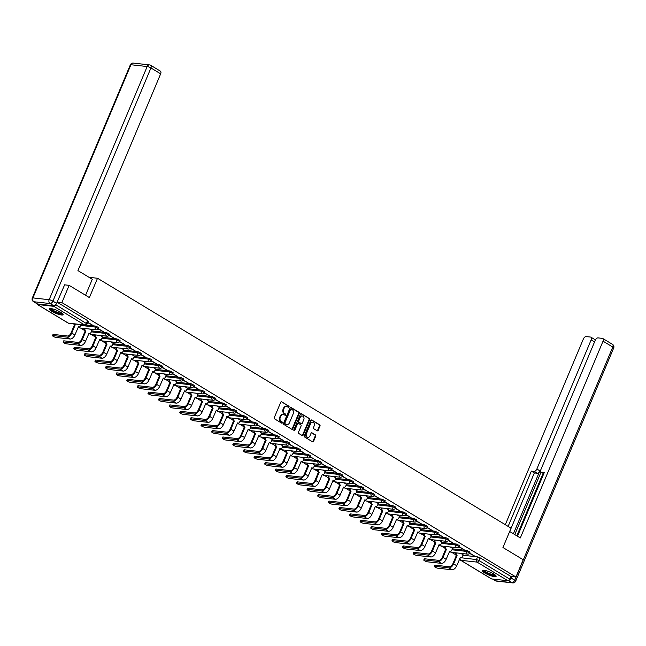 <?xml version="1.0" encoding="UTF-8"?>
<svg xmlns="http://www.w3.org/2000/svg" width="646" height="646" viewBox="0 0 646 646"><rect width="100%" height="100%" fill="white"/><g stroke="black" fill="none" stroke-linecap="round" stroke-linejoin="round"><path stroke-width="0.97" d="M289.053 407.012A0.662 0.525 96.3 0 0 288.835 406.132L281.745 401.852A0.945 0.751 96.3 0 0 280.719 402.296L274.284 417.615A0.945 0.751 96.3 0 0 274.59 418.866L281.68 423.154A0.662 0.525 96.3 0 0 282.181 421.959L281.268 421.41A3.02 2.414 96.3 0 1 280.275 417.397L280.808 416.121A3.02 2.414 96.3 0 1 283.279 414.409A3.02 2.414 96.3 0 1 284.095 414.684L285.007 415.241A0.662 0.525 96.3 0 0 285.508 414.046L284.595 413.497A3.02 2.414 96.3 0 1 283.602 409.483L284.135 408.207A3.02 2.414 96.3 0 1 286.606 406.495A3.02 2.414 96.3 0 1 287.413 406.77L288.334 407.327A0.662 0.525 96.3 0 0 289.053 407.012M288.221 407.263A0.662 0.525 96.3 0 0 288.261 406.076L281.745 401.852M281.567 423.082A0.662 0.525 96.3 0 0 281.608 421.895L280.695 421.345L281.268 421.41M284.894 415.168A0.662 0.525 96.3 0 0 284.934 413.989L284.014 413.432L284.595 413.497M60.692 312.284A7.502 1.558 -157.2 0 0 53.57 309.176A7.502 1.558 -157.2 0 0 49.306 308.885A7.502 1.558 -157.2 0 0 51.745 311.299A7.502 1.558 -157.2 0 0 58.867 314.408A7.502 1.558 -157.2 0 0 63.13 314.699A7.502 1.558 -157.2 0 0 60.692 312.284M493.689 573.955A7.502 1.558 -157.2 0 0 486.567 570.838A7.502 1.558 -157.2 0 0 482.304 570.547A7.502 1.558 -157.2 0 0 484.734 572.962A7.502 1.558 -157.2 0 0 491.856 576.07A7.502 1.558 -157.2 0 0 496.128 576.361A7.502 1.558 -157.2 0 0 493.689 573.955M317.162 430.777A0.945 0.751 96.3 0 0 318.187 430.333L319.996 426.037A0.945 0.751 96.3 0 0 319.689 424.777L311.808 420.021A0.945 0.751 96.3 0 0 310.791 420.465L304.347 435.784A0.945 0.751 96.3 0 0 304.662 437.035L312.535 441.799A0.945 0.751 96.3 0 0 313.56 441.347L315.741 436.163A0.945 0.751 96.3 0 0 315.434 434.903L312.058 432.868A0.945 0.751 96.3 0 0 311.033 433.313L309.951 435.888A2.527 2.019 96.3 0 1 307.892 437.318A2.527 2.019 96.3 0 1 306.382 433.732L310.621 423.647A2.527 2.019 96.3 0 1 312.688 422.218A2.527 2.019 96.3 0 1 314.19 425.811L313.488 427.49A0.945 0.751 96.3 0 0 313.795 428.742L317.162 430.777A0.945 0.751 96.3 0 0 317.614 430.268L319.423 425.972A0.945 0.751 96.3 0 0 319.116 424.713L311.267 419.973M64.382 284.813L69.13 285.338L89.39 297.588L97.522 278.256L511.067 528.17L502.943 547.501L523.203 559.743L515.952 576.991L61.879 302.586L57.131 302.062M69.13 285.338L61.879 302.586M299.243 413.488A0.945 0.751 96.3 0 0 298.928 412.237L291.055 407.481A0.945 0.751 96.3 0 0 290.03 407.925L283.594 423.243A0.945 0.751 96.3 0 0 283.901 424.495L291.774 429.251A0.945 0.751 96.3 0 0 292.8 428.807L299.243 413.488L298.67 413.424A0.945 0.751 96.3 0 0 298.355 412.172L290.506 407.432M301.432 413.747L309.313 418.511A0.945 0.751 96.3 0 1 309.62 419.763L303.184 435.081A0.945 0.751 96.3 0 1 302.158 435.525L298.783 433.49A0.945 0.751 96.3 0 1 298.476 432.231L301.084 426.021A0.945 0.751 96.3 0 0 300.778 424.769L298.541 423.421A0.945 0.751 96.3 0 0 297.515 423.865L294.794 430.333A0.662 0.525 96.3 0 1 293.865 429.768L300.406 414.199A0.945 0.751 96.3 0 1 301.432 413.747L300.915 413.69M462.988 555.253L477.564 556.868L476.441 559.557L478.944 560.502L509.751 579.115A1.922 1.082 121.1 0 1 507.869 580.722L491.63 578.929A1.922 1.082 121.1 0 1 491.372 578.84A1.922 1.082 121.1 0 1 491.17 578.646M80.54 328.031L84.327 330.316M91.151 334.434L94.938 336.728M101.761 340.846L105.548 343.139M112.364 347.257L116.151 349.543M122.974 353.669L126.761 355.954M133.577 360.08L137.364 362.366M144.187 366.484L147.974 368.777M154.798 372.895L158.585 375.189M165.4 379.307L169.187 381.6M176.011 385.719L179.798 388.004M186.613 392.13L190.4 394.415M197.224 398.542L201.011 400.827M207.834 404.945L211.622 407.238M218.437 411.357L222.224 413.65M229.047 417.768L232.835 420.053M239.65 424.18L243.437 426.465M250.26 430.591L254.048 432.877M260.871 437.003L264.658 439.288M271.473 443.406L275.261 445.7M282.084 449.818L285.871 452.111M292.686 456.229L296.474 458.515M303.297 462.641L307.084 464.926M313.908 469.053L317.695 471.338M324.51 475.456L328.297 477.749M335.121 481.868L338.908 484.161M345.723 488.279L349.51 490.572M356.334 494.691L360.121 496.976M366.944 501.102L370.731 503.387M377.547 507.514L381.334 509.799M388.157 513.917L391.944 516.211M398.76 520.329L402.547 522.622M409.37 526.74L413.157 529.026M419.981 533.152L423.768 535.437M430.583 539.563L434.37 541.849M441.194 545.975L444.981 548.26M451.796 552.378L455.583 554.672M515.952 576.991L510.873 576.434L509.751 579.115M36.935 303.709A1.922 1.082 -58.9 0 0 37.29 304.436A1.922 1.082 -58.9 0 0 37.557 304.524L53.796 306.325A1.922 1.082 -58.9 0 0 55.613 304.855M87.654 322.629L92.152 324.922M92.007 325.261L92.871 325.35L87.799 322.289M91.902 330.477L89.576 329.032M98.216 329.008L102.754 331.325M102.617 331.664L103.473 331.761L98.402 328.693M102.512 336.889L100.187 335.435M108.827 335.419L113.365 337.737M113.22 338.076L114.084 338.173L109.013 335.104M113.115 343.301L110.797 341.847M119.429 341.831L123.975 344.148M123.83 344.488L124.694 344.584L119.615 341.516M123.725 349.712L121.4 348.259M130.04 348.242L134.578 350.56M134.441 350.899L135.297 350.996L130.226 347.928M134.336 356.124L132.01 354.67M140.65 354.646L145.189 356.972M145.043 357.311L145.907 357.399L140.828 354.339M144.938 362.535L142.613 361.082M151.253 361.057L155.791 363.383M155.654 363.714L156.51 363.811L151.439 360.751M155.549 368.939L153.223 367.485M161.863 367.469L166.402 369.787M166.256 370.126L167.12 370.223L162.049 367.154M166.151 375.35L163.834 373.897M172.466 373.881L177.012 376.198M176.867 376.537L177.731 376.634L172.652 373.566M176.762 381.762L174.436 380.308M183.076 380.292L187.615 382.61M187.477 382.949L188.333 383.046L183.262 379.977M187.372 388.173L185.047 386.72M193.687 386.704L198.225 389.021M198.08 389.36L198.944 389.457L193.865 386.389M197.975 394.585L195.649 393.131M204.289 393.107L208.828 395.433M208.69 395.772L209.546 395.861L204.475 392.8M208.585 400.988L206.26 399.543M214.9 399.519L219.438 401.836M219.293 402.175L220.157 402.272L215.086 399.212M209.651 416.404A4.853 2.737 121.1 0 1 204.919 420.457L190.885 418.907A2.213 0.46 -157.2 0 0 190.417 418.996L190.885 417.865A2.213 0.46 22.8 0 1 191.361 417.776L205.388 419.335A3.601 2.027 -58.9 0 0 208.908 416.323L212.373 408.086L213.115 408.167L209.651 416.404L212.784 418.293L216.345 410.121A1.922 1.534 96.3 0 0 218.437 409.209L219.293 407.416L216.87 405.946M225.502 405.93L230.049 408.248M229.903 408.587L230.767 408.684L225.688 405.615M229.798 413.811L227.473 412.358M236.113 412.342L240.651 414.659M240.514 414.998L241.37 415.095L236.299 412.027M240.409 420.223L238.083 418.769M246.724 418.753L251.262 421.071M251.116 421.41L251.98 421.507L246.901 418.438M251.011 426.635L248.686 425.181M257.326 425.165L261.864 427.482M261.727 427.822L262.583 427.918L257.512 424.85M261.622 433.046L259.296 431.593M267.937 431.568L272.475 433.894M272.329 434.233L273.193 434.322L268.122 431.262M272.224 439.45L269.907 438.004M278.539 437.98L283.085 440.297M282.94 440.637L283.804 440.733L278.725 437.665M282.835 445.861L280.509 444.408M289.15 444.391L293.688 446.709M293.55 447.048L294.406 447.145L289.335 444.077M293.445 452.273L291.12 450.819M299.76 450.803L304.298 453.121M304.153 453.46L305.017 453.557L299.938 450.488M304.048 458.684L301.722 457.231M310.363 457.215L314.901 459.532M314.764 459.871L315.619 459.968L310.548 456.9M314.659 465.096L312.333 463.642M320.973 463.618L325.511 465.944M325.366 466.283L326.23 466.372L321.159 463.311M325.261 471.507L322.943 470.054M331.576 470.03L336.122 472.355M335.977 472.686L336.841 472.783L331.761 469.723M335.872 477.911L333.546 476.457M342.186 476.441L346.724 478.759M346.587 479.098L347.443 479.195L342.372 476.126M346.482 484.322L344.156 482.869M352.797 482.853L357.335 485.17M357.19 485.509L358.054 485.606L352.974 482.538M357.085 490.734L354.759 489.28M363.399 489.264L367.937 491.582M367.8 491.921L368.656 492.018L363.585 488.949M367.695 497.145L365.37 495.692M374.01 495.676L378.548 497.993M378.403 498.332L379.267 498.429L374.195 495.361M378.298 503.557L375.98 502.103M384.612 502.079L389.158 504.405M389.013 504.744L389.877 504.833L384.798 501.772M388.908 509.96L386.583 508.515M395.223 508.491L399.761 510.808M399.624 511.147L400.48 511.244L395.409 508.184M399.519 516.372L397.193 514.919M405.833 514.902L410.371 517.22M410.226 517.559L411.09 517.656L406.011 514.587M410.121 522.784L407.796 521.33M416.436 521.314L420.974 523.631M420.837 523.971L421.693 524.067L416.622 520.999M420.732 529.195L418.406 527.742M427.046 527.725L431.585 530.043M431.439 530.382L432.303 530.479L427.232 527.411M431.334 535.607L429.017 534.153M437.649 534.137L442.195 536.455M442.05 536.794L442.914 536.891L437.835 533.822M441.945 542.018L439.619 540.565M448.259 540.54L452.798 542.866M452.66 543.205L453.516 543.294L448.445 540.234M452.555 548.422L450.23 546.976M458.87 546.952L463.408 549.27M463.263 549.609L464.127 549.706L459.048 546.637M452.378 548.842L466.961 550.457L466.557 551.409L469.69 552.976L470.094 552.023L466.961 550.457M441.767 542.43L456.351 544.045L455.955 544.998L459.088 546.564L459.484 545.612L456.351 544.045M431.165 536.018L445.748 537.633L445.344 538.586L448.477 540.161L448.881 539.2L445.748 537.633M420.554 529.615L435.138 531.23L434.734 532.183L437.867 533.749L438.271 532.797L435.138 531.23M409.952 523.203L424.527 524.818L424.131 525.771L427.264 527.338L427.66 526.385L424.527 524.818M399.341 516.792L413.925 518.407L413.521 519.36L416.654 520.926L417.058 519.973L413.925 518.407M388.731 510.38L403.314 511.995L402.918 512.948L406.051 514.515L406.447 513.562L403.314 511.995M378.128 503.969L392.711 505.584L392.308 506.537L395.441 508.103L395.845 507.15L392.711 505.584M367.517 497.557L382.101 499.172L381.697 500.133L384.83 501.7L385.234 500.747L382.101 499.172M356.915 491.154L371.49 492.769L371.095 493.722L374.228 495.288L374.623 494.335L371.49 492.769M346.304 484.742L360.888 486.357L360.484 487.31L363.617 488.877L364.021 487.924L360.888 486.357M335.694 478.331L350.277 479.946L349.882 480.899L353.015 482.465L353.41 481.512L350.277 479.946M325.091 471.919L339.675 473.534L339.271 474.487L342.404 476.054L342.808 475.101L339.675 473.534M314.481 465.508L329.064 467.123L328.661 468.075L331.794 469.642L332.197 468.689L329.064 467.123M303.878 459.096L318.454 460.719L318.058 461.672L321.191 463.239L321.587 462.286L318.454 460.719M293.268 452.693L307.851 454.308L307.448 455.26L310.581 456.827L310.984 455.874L307.851 454.308M282.657 446.281L297.241 447.896L296.845 448.849L299.978 450.415L300.374 449.463L297.241 447.896M272.055 439.869L286.638 441.484L286.235 442.437L289.368 444.004L289.771 443.051L286.638 441.484M261.444 433.458L276.028 435.073L275.624 436.026L278.757 437.592L279.161 436.639L276.028 435.073M250.842 427.046L265.417 428.661L265.022 429.622L268.155 431.189L268.55 430.228L265.417 428.661M240.231 420.643L254.815 422.258L254.411 423.211L257.544 424.777L257.948 423.824L254.815 422.258M229.621 414.231L244.204 415.846L243.808 416.799L246.942 418.366L247.337 417.413L244.204 415.846M219.018 407.82L233.602 409.435L233.198 410.388L236.331 411.954L236.735 411.001L233.602 409.435M208.408 401.408L222.991 403.023L222.587 403.976L225.72 405.543L226.124 404.59L222.991 403.023M197.805 394.997L212.381 396.612L211.985 397.565L215.118 399.131L215.514 398.178L212.381 396.612M187.195 388.585L201.778 390.2L201.374 391.161L204.507 392.728L204.911 391.775L201.778 390.2M176.584 382.182L191.168 383.797L190.772 384.75L193.905 386.316L194.301 385.363L191.168 383.797M165.982 375.77L180.565 377.385L180.161 378.338L183.294 379.905L183.698 378.952L180.565 377.385M155.371 369.359L169.955 370.974L169.551 371.926L172.684 373.493L173.088 372.54L169.955 370.974M144.769 362.947L159.344 364.562L158.948 365.515L162.081 367.081L162.477 366.129L159.344 364.562M134.158 356.535L148.742 358.15L148.338 359.103L151.471 360.67L151.875 359.717L148.742 358.15M123.547 350.124L138.131 351.747L137.735 352.7L140.868 354.266L141.264 353.314L138.131 351.747M112.945 343.72L127.528 345.335L127.125 346.288L130.258 347.855L130.662 346.902L127.528 345.335M102.334 337.309L116.918 338.924L116.514 339.877L119.647 341.443L120.051 340.49L116.918 338.924M91.732 330.897L106.307 332.512L105.912 333.465L109.045 335.032L109.44 334.079L106.307 332.512M85.942 325.019L95.705 326.101L95.301 327.054L98.434 328.62L98.838 327.667L95.705 326.101M97.522 278.256L89.051 277.32M469.472 553.364L474.729 556.117L469.658 553.049M463.158 554.833L460.832 553.38M510.873 576.434L480.075 557.813L477.564 556.868M57.074 302.191L87.606 320.642L88.227 321.256L87.097 323.945L55.718 304.742M286.315 406.487A3.02 2.414 96.3 0 0 286.033 406.431A3.02 2.414 96.3 0 0 283.562 408.143L284.135 408.207M284.014 413.432A3.02 2.414 96.3 0 1 283.029 409.419L283.562 408.143M282.988 414.393A3.02 2.414 96.3 0 0 282.706 414.344A3.02 2.414 96.3 0 0 280.235 416.056L280.808 416.121M280.695 421.345A3.02 2.414 96.3 0 1 279.702 417.332L280.235 416.056M291.75 429.235A0.945 0.751 96.3 0 0 292.226 428.742L298.67 413.424M291.289 409.112A0.662 0.525 96.3 0 0 290.571 409.427L284.918 422.872A0.662 0.525 96.3 0 0 285.136 423.744L286.105 424.333A3.02 2.414 96.3 0 0 286.913 424.608A3.02 2.414 96.3 0 0 289.384 422.896L293.244 413.706A3.02 2.414 96.3 0 0 292.258 409.693L291.289 409.112M290.716 409.047A0.662 0.525 96.3 0 0 289.997 409.362L290.571 409.427M286.63 424.559A3.02 2.414 96.3 0 1 286.34 424.543A3.02 2.414 96.3 0 1 285.532 424.269L284.563 423.679A0.662 0.525 96.3 0 1 284.345 422.807L289.997 409.362M300.883 413.698L309.313 418.511M302.126 435.509A0.945 0.751 96.3 0 0 302.611 435.016L309.046 419.698A0.945 0.751 96.3 0 0 308.731 418.447M297.967 423.356A0.945 0.751 96.3 0 0 296.942 423.8L294.221 430.268L294.794 430.333M303.798 419.577A2.527 2.019 96.3 0 0 302.288 415.992A2.527 2.019 96.3 0 0 300.228 417.421L298.735 420.974A0.945 0.751 96.3 0 0 299.041 422.226L301.278 423.574A0.945 0.751 96.3 0 0 302.304 423.13L303.798 419.577M301.997 415.984A2.527 2.019 96.3 0 0 301.714 415.927A2.527 2.019 96.3 0 0 299.647 417.356L300.228 417.421M301.222 423.574A0.945 0.751 96.3 0 1 300.705 423.518L298.468 422.161A0.945 0.751 96.3 0 1 298.161 420.909L299.647 417.356M312.398 422.209A2.527 2.019 96.3 0 0 312.107 422.153A2.527 2.019 96.3 0 0 310.048 423.582L310.621 423.647M307.609 437.261A2.527 2.019 96.3 0 1 307.318 437.253A2.527 2.019 96.3 0 1 305.808 433.668L310.048 423.582M312.511 441.783A0.945 0.751 96.3 0 0 312.987 441.283L315.167 436.098A0.945 0.751 96.3 0 0 314.86 434.839L311.509 432.82M52.52 335.662L52.988 334.531A2.213 0.46 22.8 0 1 53.465 334.442L67.491 336.001A3.601 2.027 -58.9 0 0 71.012 332.989L74.476 324.752L75.219 324.833L71.754 333.07A4.853 2.737 121.1 0 1 67.022 337.123L52.996 335.573A2.213 0.46 -157.2 0 0 52.52 335.662A2.213 0.46 -157.2 0 0 53.771 336.663A2.213 0.46 -157.2 0 0 56.121 337.462L70.148 339.013A4.853 2.737 121.1 0 0 74.888 334.959L78.449 326.787A1.922 1.534 96.3 0 0 80.54 325.875L81.049 324.663M74.476 324.752L74.371 324.688A1.922 1.534 -83.7 0 1 73.701 323.848M74.443 323.929A1.922 1.534 96.3 0 0 75.114 324.776L75.219 324.833M63.122 342.073L63.599 340.943A2.213 0.46 22.8 0 1 64.075 340.854L78.101 342.412A3.601 2.027 -58.9 0 0 81.622 339.4L85.078 331.164L85.829 331.245L82.365 339.481A4.853 2.737 121.1 0 1 77.625 343.535L63.599 341.984A2.213 0.46 -157.2 0 0 63.122 342.073A2.213 0.46 -157.2 0 0 64.374 343.074A2.213 0.46 -157.2 0 0 66.724 343.874L80.758 345.424A4.853 2.737 121.1 0 0 85.49 341.371L89.059 333.199A1.922 1.534 96.3 0 0 91.143 332.286L91.918 330.445M85.078 331.164L84.981 331.099A1.922 1.534 -83.7 0 1 84.351 328.548L85.094 328.628A1.922 1.534 96.3 0 0 85.724 331.18L85.829 331.245M73.733 348.485L74.209 347.354A2.213 0.46 22.8 0 1 74.678 347.265L88.712 348.824A3.601 2.027 -58.9 0 0 92.225 345.804L95.689 337.575L96.432 337.656L92.976 345.893A4.853 2.737 121.1 0 1 88.236 349.946L74.209 348.396A2.213 0.46 -157.2 0 0 73.733 348.485A2.213 0.46 -157.2 0 0 74.984 349.486A2.213 0.46 -157.2 0 0 77.334 350.285L91.361 351.836A4.853 2.737 121.1 0 0 96.101 347.782L99.662 339.61A1.922 1.534 96.3 0 0 101.753 338.698L102.528 336.849M95.689 337.575L95.584 337.511A1.922 1.534 -83.7 0 1 94.954 334.959L95.697 335.04A1.922 1.534 96.3 0 0 96.335 337.592L96.432 337.656M85.563 295.27L92.289 279.274L77.948 270.601L160.66 73.83L150.938 67.959L52.915 301.133L56.59 303.354L64.624 284.838M37.541 303.967L53.771 305.768L50.105 303.547L33.867 301.747L37.541 303.967A2.883 1.623 121.1 0 1 37.137 303.838L33.471 301.617A2.883 1.623 -58.9 0 0 33.867 301.747A2.883 2.309 96.3 0 1 32.922 297.911L49.153 299.712L147.175 66.53L130.936 64.737L32.922 297.911A2.883 0.598 -157.2 0 0 32.3 298.032A2.883 2.883 0 0 0 33.471 301.617M150.308 65.165A2.883 2.309 96.3 0 0 149.533 64.899A2.883 2.309 96.3 0 0 147.175 66.53A2.883 0.598 -157.2 0 1 150.938 67.959A2.883 1.623 -58.9 0 0 150.704 65.294L160.426 71.173A2.883 1.623 121.1 0 1 160.66 73.83M56.59 303.354A2.883 1.623 121.1 0 1 53.771 305.768M509.67 531.497L520.321 537.94L603.041 341.169A2.883 1.623 -58.9 0 0 602.807 338.512A2.883 1.623 -58.9 0 0 602.411 338.375L598.051 337.89A2.883 1.623 -58.9 0 0 595.232 340.305L540.944 469.464A2.883 1.623 -58.9 0 0 541.17 472.121A2.883 1.623 -58.9 0 0 541.574 472.25L543.819 473.615M517.503 536.237L544.271 472.549L541.574 472.25M594.562 341.904L591.163 339.853A2.883 1.623 -58.9 0 0 590.937 337.196A2.883 1.623 -58.9 0 0 590.533 337.059L586.172 336.582A2.883 1.623 -58.9 0 0 583.362 338.988L505.301 524.681M595.507 339.756L595.103 339.715M534.056 471.418A2.883 1.623 -58.9 0 0 536.866 469.012L539.862 470.821A2.883 1.623 121.1 0 1 537.044 473.227L534.056 471.418L531.359 471.12L508.127 526.393M591.163 339.853L536.866 469.012M508.854 580.342A2.883 1.623 -58.9 0 0 511.075 578L511.697 576.523M516.8 535.809L543.092 473.284M539.862 470.821L513.4 533.758M541.057 472.04L514.765 534.581M590.937 337.196L595.281 339.82A2.883 1.623 121.1 0 1 595.418 339.917M537.044 473.227L534.347 472.929L509.718 531.529M534.347 472.929L531.359 471.12M62.501 313.585A6.492 1.349 22.8 0 1 61.095 313.875A6.492 1.349 22.8 0 1 54.135 311.493A6.492 1.349 22.8 0 1 50.541 308.554M51.171 308.618A6.008 1.252 -157.2 0 0 55.088 311.324A6.008 1.252 -157.2 0 0 60.942 313.229A6.008 1.252 -157.2 0 0 62.016 313.181M49.685 308.618A7.453 1.55 -157.2 0 0 54.611 311.953A7.453 1.55 -157.2 0 0 61.782 314.279A7.453 1.55 -157.2 0 0 63.058 314.239M495.498 575.247A6.492 1.349 22.8 0 1 494.093 575.538A6.492 1.349 22.8 0 1 487.132 573.155A6.492 1.349 22.8 0 1 483.539 570.216M484.161 570.281A6.008 1.252 -157.2 0 0 488.085 572.986A6.008 1.252 -157.2 0 0 493.94 574.9A6.008 1.252 -157.2 0 0 495.014 574.843M482.683 570.281A7.453 1.55 -157.2 0 0 487.609 573.616A7.453 1.55 -157.2 0 0 494.771 575.949A7.453 1.55 -157.2 0 0 496.055 575.901M84.343 354.888L84.812 353.766A2.213 0.46 22.8 0 1 85.288 353.677L99.314 355.227A3.601 2.027 -58.9 0 0 102.835 352.215L106.299 343.979L107.042 344.068L103.578 352.304A4.853 2.737 121.1 0 1 98.846 356.358L84.812 354.799A2.213 0.46 -157.2 0 0 84.343 354.888A2.213 0.46 -157.2 0 0 85.595 355.898A2.213 0.46 -157.2 0 0 87.945 356.697L101.971 358.247A4.853 2.737 121.1 0 0 106.711 354.194L110.272 346.014A1.922 1.534 96.3 0 0 112.364 345.101L113.131 343.26M106.299 343.979L106.194 343.922A1.922 1.534 -83.7 0 1 105.564 341.363L106.307 341.451A1.922 1.534 96.3 0 0 106.937 344.003L107.042 344.068M94.946 361.3L95.422 360.177A2.213 0.46 22.8 0 1 95.899 360.088L109.925 361.639A3.601 2.027 -58.9 0 0 113.438 358.627L116.902 350.39L117.645 350.479L114.189 358.708A4.853 2.737 121.1 0 1 109.449 362.769L95.422 361.211A2.213 0.46 -157.2 0 0 94.946 361.3A2.213 0.46 -157.2 0 0 96.197 362.301A2.213 0.46 -157.2 0 0 98.547 363.1L112.574 364.659A4.853 2.737 121.1 0 0 117.314 360.597L120.875 352.425A1.922 1.534 96.3 0 0 122.966 351.513L123.741 349.672M116.902 350.39L116.797 350.334A1.922 1.534 -83.7 0 1 116.167 347.774L116.918 347.855A1.922 1.534 96.3 0 0 117.548 350.415L117.645 350.479M105.556 367.711L106.025 366.581A2.213 0.46 22.8 0 1 106.501 366.5L120.527 368.05A3.601 2.027 -58.9 0 0 124.048 365.038L127.512 356.802L128.255 356.883L124.791 365.119A4.853 2.737 121.1 0 1 120.059 369.181L106.033 367.622A2.213 0.46 -157.2 0 0 105.556 367.711A2.213 0.46 -157.2 0 0 106.808 368.713A2.213 0.46 -157.2 0 0 109.158 369.512L123.184 371.07A4.853 2.737 121.1 0 0 127.924 367.009L131.485 358.837A1.922 1.534 96.3 0 0 133.577 357.924L134.352 356.083M127.512 356.802L127.407 356.737A1.922 1.534 -83.7 0 1 126.778 354.186L127.52 354.266A1.922 1.534 96.3 0 0 128.15 356.826L128.255 356.883M116.159 374.123L116.635 372.992A2.213 0.46 22.8 0 1 117.112 372.904L131.138 374.462A3.601 2.027 -58.9 0 0 134.659 371.45L138.115 363.214L138.866 363.294L135.402 371.531A4.853 2.737 121.1 0 1 130.662 375.584L116.635 374.034A2.213 0.46 -157.2 0 0 116.159 374.123A2.213 0.46 -157.2 0 0 117.41 375.124A2.213 0.46 -157.2 0 0 119.76 375.924L133.795 377.474A4.853 2.737 121.1 0 0 138.527 373.42L142.096 365.248A1.922 1.534 96.3 0 0 144.179 364.336L144.954 362.495M138.115 363.214L138.018 363.149A1.922 1.534 -83.7 0 1 137.388 360.597L138.131 360.678A1.922 1.534 96.3 0 0 138.761 363.238L138.866 363.294M126.769 380.534L127.246 379.404A2.213 0.46 22.8 0 1 127.714 379.315L141.749 380.874A3.601 2.027 -58.9 0 0 145.261 377.862L148.725 369.625L149.468 369.706L146.012 377.942A4.853 2.737 121.1 0 1 141.272 381.996L127.246 380.446A2.213 0.46 -157.2 0 0 126.769 380.534A2.213 0.46 -157.2 0 0 128.021 381.536A2.213 0.46 -157.2 0 0 130.371 382.335L144.397 383.885A4.853 2.737 121.1 0 0 149.137 379.832L152.698 371.66A1.922 1.534 96.3 0 0 154.79 370.747L155.565 368.906M148.725 369.625L148.62 369.56A1.922 1.534 -83.7 0 1 147.991 367.009L148.733 367.09A1.922 1.534 96.3 0 0 149.371 369.641L149.468 369.706M137.38 386.938L137.848 385.815A2.213 0.46 22.8 0 1 138.325 385.727L152.351 387.277A3.601 2.027 -58.9 0 0 155.872 384.265L159.336 376.037L160.079 376.117L156.615 384.354A4.853 2.737 121.1 0 1 151.883 388.407L137.848 386.857A2.213 0.46 -157.2 0 0 137.38 386.938A2.213 0.46 -157.2 0 0 138.632 387.947A2.213 0.46 -157.2 0 0 140.981 388.747L155.008 390.297A4.853 2.737 121.1 0 0 159.748 386.243L163.309 378.072A1.922 1.534 96.3 0 0 165.4 377.159L166.167 375.31M159.336 376.037L159.231 375.972A1.922 1.534 -83.7 0 1 158.601 373.412L159.344 373.501A1.922 1.534 96.3 0 0 159.974 376.053L160.079 376.117M147.982 393.349L148.459 392.227A2.213 0.46 22.8 0 1 148.935 392.138L162.962 393.689A3.601 2.027 -58.9 0 0 166.474 390.677L169.938 382.44L170.681 382.529L167.225 390.757A4.853 2.737 121.1 0 1 162.485 394.819L148.459 393.261A2.213 0.46 -157.2 0 0 147.982 393.349A2.213 0.46 -157.2 0 0 149.234 394.359A2.213 0.46 -157.2 0 0 151.584 395.15L165.61 396.709A4.853 2.737 121.1 0 0 170.35 392.655L173.911 384.475A1.922 1.534 96.3 0 0 176.003 383.562L176.778 381.721M169.938 382.44L169.833 382.384A1.922 1.534 -83.7 0 1 169.204 379.824L169.955 379.913A1.922 1.534 96.3 0 0 170.584 382.464L170.681 382.529M158.593 399.761L159.061 398.639A2.213 0.46 22.8 0 1 159.538 398.55L173.564 400.1A3.601 2.027 -58.9 0 0 177.085 397.088L180.549 388.852L181.292 388.932L177.828 397.169A4.853 2.737 121.1 0 1 173.096 401.231L159.069 399.672A2.213 0.46 -157.2 0 0 158.593 399.761A2.213 0.46 -157.2 0 0 159.845 400.762A2.213 0.46 -157.2 0 0 162.194 401.562L176.221 403.12A4.853 2.737 121.1 0 0 180.961 399.058L184.522 390.887A1.922 1.534 96.3 0 0 186.613 389.974L187.388 388.133M180.549 388.852L180.444 388.795A1.922 1.534 -83.7 0 1 179.814 386.235L180.557 386.316A1.922 1.534 96.3 0 0 181.187 388.876L181.292 388.932M169.195 406.173L169.672 405.042A2.213 0.46 22.8 0 1 170.148 404.953L184.175 406.512A3.601 2.027 -58.9 0 0 187.695 403.5L191.151 395.263L191.902 395.344L188.438 403.58A4.853 2.737 121.1 0 1 183.698 407.634L169.672 406.084A2.213 0.46 -157.2 0 0 169.195 406.173A2.213 0.46 -157.2 0 0 170.447 407.174A2.213 0.46 -157.2 0 0 172.797 407.973L186.831 409.532A4.853 2.737 121.1 0 0 191.563 405.47L195.132 397.298A1.922 1.534 96.3 0 0 197.216 396.386L197.991 394.545M191.151 395.263L191.054 395.199A1.922 1.534 -83.7 0 1 190.425 392.647L191.168 392.728A1.922 1.534 96.3 0 0 191.797 395.287L191.902 395.344M179.806 412.584L180.282 411.454A2.213 0.46 22.8 0 1 180.751 411.365L194.785 412.923A3.601 2.027 -58.9 0 0 198.298 409.911L201.762 401.675L202.505 401.755L199.049 409.992A4.853 2.737 121.1 0 1 194.309 414.046L180.282 412.495A2.213 0.46 -157.2 0 0 179.806 412.584A2.213 0.46 -157.2 0 0 181.058 413.585A2.213 0.46 -157.2 0 0 183.407 414.385L197.434 415.935A4.853 2.737 121.1 0 0 202.174 411.882L205.735 403.71A1.922 1.534 96.3 0 0 207.826 402.797L208.601 400.956M201.762 401.675L201.657 401.61A1.922 1.534 -83.7 0 1 201.027 399.058L201.77 399.139A1.922 1.534 96.3 0 0 202.408 401.691L202.505 401.755M190.417 418.996A2.213 0.46 -157.2 0 0 191.668 419.997A2.213 0.46 -157.2 0 0 194.018 420.796L208.044 422.347A4.853 2.737 121.1 0 0 212.784 418.293M212.373 408.086L212.268 408.022A1.922 1.534 -83.7 0 1 211.638 405.47L212.381 405.551A1.922 1.534 96.3 0 0 213.01 408.102L213.115 408.167M201.019 425.399L201.495 424.277A2.213 0.46 22.8 0 1 201.972 424.188L215.998 425.738A3.601 2.027 -58.9 0 0 219.511 422.726L222.975 414.498L223.718 414.579L220.262 422.815A4.853 2.737 121.1 0 1 215.522 426.869L201.495 425.31A2.213 0.46 -157.2 0 0 201.019 425.399A2.213 0.46 -157.2 0 0 202.271 426.408A2.213 0.46 -157.2 0 0 204.62 427.208L218.647 428.758A4.853 2.737 121.1 0 0 223.387 424.705L226.948 416.525A1.922 1.534 96.3 0 0 229.039 415.62L229.815 413.771M222.975 414.498L222.87 414.433A1.922 1.534 -83.7 0 1 222.24 411.873L222.991 411.962A1.922 1.534 96.3 0 0 223.621 414.514L223.718 414.579M211.63 431.811L212.098 430.688A2.213 0.46 22.8 0 1 212.574 430.599L226.601 432.15A3.601 2.027 -58.9 0 0 230.121 429.138L233.586 420.901L234.328 420.99L230.864 429.219A4.853 2.737 121.1 0 1 226.132 433.28L212.106 431.722A2.213 0.46 -157.2 0 0 211.63 431.811A2.213 0.46 -157.2 0 0 212.881 432.812A2.213 0.46 -157.2 0 0 215.231 433.611L229.257 435.17A4.853 2.737 121.1 0 0 233.997 431.108L237.558 422.936A1.922 1.534 96.3 0 0 239.65 422.024L240.425 420.183M233.586 420.901L233.481 420.845A1.922 1.534 -83.7 0 1 232.851 418.285L233.594 418.366A1.922 1.534 96.3 0 0 234.223 420.926L234.328 420.99M222.232 438.222L222.709 437.1A2.213 0.46 22.8 0 1 223.185 437.011L237.211 438.561A3.601 2.027 -58.9 0 0 240.732 435.549L244.188 427.313L244.939 427.394L241.475 435.63A4.853 2.737 121.1 0 1 236.735 439.692L222.709 438.133A2.213 0.46 -157.2 0 0 222.232 438.222A2.213 0.46 -157.2 0 0 223.484 439.223A2.213 0.46 -157.2 0 0 225.834 440.023L239.868 441.581A4.853 2.737 121.1 0 0 244.6 437.52L248.169 429.348A1.922 1.534 96.3 0 0 250.252 428.435L251.028 426.594M244.188 427.313L244.091 427.256A1.922 1.534 -83.7 0 1 243.461 424.697L244.204 424.777A1.922 1.534 96.3 0 0 244.834 427.337L244.939 427.394M232.843 444.634L233.319 443.503A2.213 0.46 22.8 0 1 233.787 443.414L247.822 444.973A3.601 2.027 -58.9 0 0 251.334 441.961L254.799 433.724L255.541 433.805L252.085 442.042A4.853 2.737 121.1 0 1 247.345 446.095L233.319 444.545A2.213 0.46 -157.2 0 0 232.843 444.634A2.213 0.46 -157.2 0 0 234.094 445.635A2.213 0.46 -157.2 0 0 236.444 446.434L250.47 447.985A4.853 2.737 121.1 0 0 255.21 443.931L258.771 435.759A1.922 1.534 96.3 0 0 260.863 434.847L261.638 433.006M254.799 433.724L254.694 433.66A1.922 1.534 -83.7 0 1 254.064 431.108L254.807 431.189A1.922 1.534 96.3 0 0 255.445 433.749L255.541 433.805M243.453 451.045L243.922 449.915A2.213 0.46 22.8 0 1 244.398 449.826L258.424 451.384A3.601 2.027 -58.9 0 0 261.945 448.372L265.409 440.136L266.152 440.217L262.688 448.453A4.853 2.737 121.1 0 1 257.956 452.507L243.922 450.956A2.213 0.46 -157.2 0 0 243.453 451.045A2.213 0.46 -157.2 0 0 244.705 452.047A2.213 0.46 -157.2 0 0 247.055 452.846L261.081 454.396A4.853 2.737 121.1 0 0 265.821 450.343L269.382 442.171A1.922 1.534 96.3 0 0 271.473 441.258L272.241 439.417M265.409 440.136L265.304 440.071A1.922 1.534 -83.7 0 1 264.674 437.52L265.417 437.6A1.922 1.534 96.3 0 0 266.047 440.152L266.152 440.217M254.056 457.457L254.532 456.326A2.213 0.46 22.8 0 1 255.008 456.238L269.035 457.788A3.601 2.027 -58.9 0 0 272.547 454.776L276.012 446.548L276.754 446.628L273.298 454.865A4.853 2.737 121.1 0 1 268.558 458.918L254.532 457.368A2.213 0.46 -157.2 0 0 254.056 457.457A2.213 0.46 -157.2 0 0 255.307 458.458A2.213 0.46 -157.2 0 0 257.657 459.258L271.683 460.808A4.853 2.737 121.1 0 0 276.423 456.754L279.984 448.582A1.922 1.534 96.3 0 0 282.076 447.67L282.851 445.821M276.012 446.548L275.907 446.483A1.922 1.534 -83.7 0 1 275.277 443.931L276.028 444.012A1.922 1.534 96.3 0 0 276.658 446.564L276.754 446.628M264.666 463.86L265.135 462.738A2.213 0.46 22.8 0 1 265.611 462.649L279.637 464.199A3.601 2.027 -58.9 0 0 283.158 461.187L286.622 452.951L287.365 453.04L283.901 461.276A4.853 2.737 121.1 0 1 279.169 465.33L265.143 463.771A2.213 0.46 -157.2 0 0 264.666 463.86A2.213 0.46 -157.2 0 0 265.918 464.87A2.213 0.46 -157.2 0 0 268.268 465.669L282.294 467.22A4.853 2.737 121.1 0 0 287.034 463.166L290.595 454.986A1.922 1.534 96.3 0 0 292.686 454.073L293.462 452.232M286.622 452.951L286.517 452.894A1.922 1.534 -83.7 0 1 285.887 450.335L286.63 450.423A1.922 1.534 96.3 0 0 287.26 452.975L287.365 453.04M275.269 470.272L275.745 469.149A2.213 0.46 22.8 0 1 276.222 469.061L290.248 470.611A3.601 2.027 -58.9 0 0 293.769 467.599L297.225 459.363L297.976 459.451L294.511 467.68A4.853 2.737 121.1 0 1 289.771 471.742L275.745 470.183A2.213 0.46 -157.2 0 0 275.269 470.272A2.213 0.46 -157.2 0 0 276.52 471.273A2.213 0.46 -157.2 0 0 278.87 472.073L292.904 473.631A4.853 2.737 121.1 0 0 297.636 469.569L301.206 461.397A1.922 1.534 96.3 0 0 303.289 460.485L304.064 458.644M297.225 459.363L297.128 459.306A1.922 1.534 -83.7 0 1 296.498 456.746L297.241 456.827A1.922 1.534 96.3 0 0 297.871 459.387L297.976 459.451M285.879 476.683L286.356 475.553A2.213 0.46 22.8 0 1 286.824 475.472L300.858 477.023A3.601 2.027 -58.9 0 0 304.371 474.011L307.835 465.774L308.578 465.855L305.122 474.091A4.853 2.737 121.1 0 1 300.382 478.153L286.356 476.595A2.213 0.46 -157.2 0 0 285.879 476.683A2.213 0.46 -157.2 0 0 287.131 477.685A2.213 0.46 -157.2 0 0 289.481 478.484L303.507 480.043A4.853 2.737 121.1 0 0 308.247 475.981L311.808 467.809A1.922 1.534 96.3 0 0 313.899 466.897L314.675 465.055M307.835 465.774L307.73 465.709A1.922 1.534 -83.7 0 1 307.1 463.158L307.843 463.239A1.922 1.534 96.3 0 0 308.481 465.798L308.578 465.855M296.49 483.095L296.958 481.964A2.213 0.46 22.8 0 1 297.435 481.876L311.461 483.434A3.601 2.027 -58.9 0 0 314.982 480.422L318.446 472.186L319.189 472.266L315.724 480.503A4.853 2.737 121.1 0 1 310.992 484.557L296.958 483.006A2.213 0.46 -157.2 0 0 296.49 483.095A2.213 0.46 -157.2 0 0 297.741 484.096A2.213 0.46 -157.2 0 0 300.091 484.896L314.118 486.446A4.853 2.737 121.1 0 0 318.858 482.392L322.419 474.221A1.922 1.534 96.3 0 0 324.51 473.308L325.277 471.467M318.446 472.186L318.341 472.121A1.922 1.534 -83.7 0 1 317.711 469.569L318.454 469.65A1.922 1.534 96.3 0 0 319.084 472.21L319.189 472.266M307.092 489.507L307.569 488.376A2.213 0.46 22.8 0 1 308.045 488.287L322.071 489.846A3.601 2.027 -58.9 0 0 325.584 486.834L329.048 478.597L329.791 478.678L326.335 486.914A4.853 2.737 121.1 0 1 321.595 490.968L307.569 489.418A2.213 0.46 -157.2 0 0 307.092 489.507A2.213 0.46 -157.2 0 0 308.344 490.508A2.213 0.46 -157.2 0 0 310.694 491.307L324.72 492.858A4.853 2.737 121.1 0 0 329.46 488.804L333.021 480.632A1.922 1.534 96.3 0 0 335.113 479.72L335.888 477.878M329.048 478.597L328.943 478.533A1.922 1.534 -83.7 0 1 328.313 475.981L329.064 476.062A1.922 1.534 96.3 0 0 329.694 478.613L329.791 478.678M317.703 495.91L318.171 494.788A2.213 0.46 22.8 0 1 318.648 494.699L332.674 496.249A3.601 2.027 -58.9 0 0 336.195 493.237L339.659 485.009L340.402 485.089L336.937 493.326A4.853 2.737 121.1 0 1 332.205 497.38L318.179 495.829A2.213 0.46 -157.2 0 0 317.703 495.91A2.213 0.46 -157.2 0 0 318.954 496.919A2.213 0.46 -157.2 0 0 321.304 497.719L335.331 499.269A4.853 2.737 121.1 0 0 340.071 495.216L343.632 487.044A1.922 1.534 96.3 0 0 345.723 486.131L346.498 484.282M339.659 485.009L339.554 484.944A1.922 1.534 -83.7 0 1 338.924 482.384L339.667 482.473A1.922 1.534 96.3 0 0 340.297 485.025L340.402 485.089M328.305 502.322L328.782 501.199A2.213 0.46 22.8 0 1 329.258 501.11L343.284 502.661A3.601 2.027 -58.9 0 0 346.805 499.649L350.261 491.412L351.012 491.501L347.548 499.729A4.853 2.737 121.1 0 1 342.808 503.791L328.782 502.233A2.213 0.46 -157.2 0 0 328.305 502.322A2.213 0.46 -157.2 0 0 329.557 503.331A2.213 0.46 -157.2 0 0 331.907 504.122L345.941 505.681A4.853 2.737 121.1 0 0 350.673 501.627L354.242 493.447A1.922 1.534 96.3 0 0 356.326 492.535L357.101 490.694M350.261 491.412L350.164 491.356A1.922 1.534 -83.7 0 1 349.534 488.796L350.277 488.885A1.922 1.534 96.3 0 0 350.907 491.436L351.012 491.501M338.916 508.733L339.392 507.611A2.213 0.46 22.8 0 1 339.861 507.522L353.895 509.072A3.601 2.027 -58.9 0 0 357.408 506.06L360.872 497.824L361.615 497.905L358.159 506.141A4.853 2.737 121.1 0 1 353.419 510.203L339.392 508.644A2.213 0.46 -157.2 0 0 338.916 508.733A2.213 0.46 -157.2 0 0 340.167 509.734A2.213 0.46 -157.2 0 0 342.517 510.534L356.544 512.092A4.853 2.737 121.1 0 0 361.284 508.031L364.845 499.859A1.922 1.534 96.3 0 0 366.936 498.946L367.711 497.105M360.872 497.824L360.767 497.767A1.922 1.534 -83.7 0 1 360.137 495.207L360.88 495.288A1.922 1.534 96.3 0 0 361.518 497.848L361.615 497.905M349.526 515.145L349.995 514.014A2.213 0.46 22.8 0 1 350.471 513.925L364.497 515.484A3.601 2.027 -58.9 0 0 368.018 512.472L371.482 504.235L372.225 504.316L368.761 512.553A4.853 2.737 121.1 0 1 364.029 516.606L349.995 515.056A2.213 0.46 -157.2 0 0 349.526 515.145A2.213 0.46 -157.2 0 0 350.778 516.146A2.213 0.46 -157.2 0 0 353.128 516.945L367.154 518.504A4.853 2.737 121.1 0 0 371.894 514.442L375.455 506.27A1.922 1.534 96.3 0 0 377.547 505.358L378.314 503.517M371.482 504.235L371.377 504.171A1.922 1.534 -83.7 0 1 370.747 501.619L371.49 501.7A1.922 1.534 96.3 0 0 372.12 504.26L372.225 504.316M360.129 521.556L360.605 520.426A2.213 0.46 22.8 0 1 361.082 520.337L375.108 521.895A3.601 2.027 -58.9 0 0 378.621 518.883L382.085 510.647L382.828 510.728L379.372 518.964A4.853 2.737 121.1 0 1 374.632 523.018L360.605 521.467A2.213 0.46 -157.2 0 0 360.129 521.556A2.213 0.46 -157.2 0 0 361.38 522.557A2.213 0.46 -157.2 0 0 363.73 523.357L377.757 524.907A4.853 2.737 121.1 0 0 382.497 520.854L386.058 512.682A1.922 1.534 96.3 0 0 388.149 511.769L388.924 509.928M382.085 510.647L381.98 510.582A1.922 1.534 -83.7 0 1 381.35 508.031L382.101 508.111A1.922 1.534 96.3 0 0 382.731 510.663L382.828 510.728M370.739 527.968L371.208 526.837A2.213 0.46 22.8 0 1 371.684 526.748L385.71 528.307A3.601 2.027 -58.9 0 0 389.231 525.295L392.695 517.058L393.438 517.139L389.974 525.376A4.853 2.737 121.1 0 1 385.242 529.429L371.216 527.879A2.213 0.46 -157.2 0 0 370.739 527.968A2.213 0.46 -157.2 0 0 371.991 528.969A2.213 0.46 -157.2 0 0 374.341 529.768L388.367 531.319A4.853 2.737 121.1 0 0 393.107 527.265L396.668 519.093A1.922 1.534 96.3 0 0 398.76 518.181L399.535 516.332M392.695 517.058L392.59 516.994A1.922 1.534 -83.7 0 1 391.96 514.442L392.703 514.523A1.922 1.534 96.3 0 0 393.333 517.075L393.438 517.139M381.342 534.371L381.818 533.249A2.213 0.46 22.8 0 1 382.295 533.16L396.321 534.71A3.601 2.027 -58.9 0 0 399.842 531.698L403.298 523.47L404.049 523.551L400.585 531.787A4.853 2.737 121.1 0 1 395.845 535.841L381.818 534.282A2.213 0.46 -157.2 0 0 381.342 534.371A2.213 0.46 -157.2 0 0 382.594 535.381A2.213 0.46 -157.2 0 0 384.943 536.18L398.978 537.73A4.853 2.737 121.1 0 0 403.71 533.677L407.279 525.497A1.922 1.534 96.3 0 0 409.362 524.592L410.137 522.743M403.298 523.47L403.201 523.405A1.922 1.534 -83.7 0 1 402.571 520.846L403.314 520.934A1.922 1.534 96.3 0 0 403.944 523.486L404.049 523.551M391.952 540.783L392.429 539.66A2.213 0.46 22.8 0 1 392.897 539.572L406.932 541.122A3.601 2.027 -58.9 0 0 410.444 538.11L413.908 529.873L414.651 529.962L411.195 538.191A4.853 2.737 121.1 0 1 406.455 542.252L392.429 540.694A2.213 0.46 -157.2 0 0 391.952 540.783A2.213 0.46 -157.2 0 0 393.204 541.784A2.213 0.46 -157.2 0 0 395.554 542.583L409.58 544.142A4.853 2.737 121.1 0 0 414.32 540.08L417.881 531.908A1.922 1.534 96.3 0 0 419.973 530.996L420.748 529.155M413.908 529.873L413.803 529.817A1.922 1.534 -83.7 0 1 413.174 527.257L413.916 527.338A1.922 1.534 96.3 0 0 414.554 529.898L414.651 529.962M402.563 547.194L403.031 546.072A2.213 0.46 22.8 0 1 403.508 545.983L417.534 547.533A3.601 2.027 -58.9 0 0 421.055 544.521L424.519 536.285L425.262 536.366L421.798 544.602A4.853 2.737 121.1 0 1 417.066 548.664L403.031 547.105A2.213 0.46 -157.2 0 0 402.563 547.194A2.213 0.46 -157.2 0 0 403.815 548.196A2.213 0.46 -157.2 0 0 406.164 548.995L420.191 550.553A4.853 2.737 121.1 0 0 424.931 546.492L428.492 538.32A1.922 1.534 96.3 0 0 430.583 537.407L431.35 535.566M424.519 536.285L424.414 536.228A1.922 1.534 -83.7 0 1 423.784 533.669L424.527 533.749A1.922 1.534 96.3 0 0 425.157 536.309L425.262 536.366M413.165 553.606L413.642 552.475A2.213 0.46 22.8 0 1 414.118 552.387L428.145 553.945A3.601 2.027 -58.9 0 0 431.657 550.933L435.121 542.697L435.864 542.777L432.408 551.014A4.853 2.737 121.1 0 1 427.668 555.067L413.642 553.517A2.213 0.46 -157.2 0 0 413.165 553.606A2.213 0.46 -157.2 0 0 414.417 554.607A2.213 0.46 -157.2 0 0 416.767 555.407L430.793 556.957A4.853 2.737 121.1 0 0 435.533 552.903L439.094 544.731A1.922 1.534 96.3 0 0 441.186 543.819L441.961 541.978M435.121 542.697L435.016 542.632A1.922 1.534 -83.7 0 1 434.387 540.08L435.138 540.161A1.922 1.534 96.3 0 0 435.767 542.721L435.864 542.777M423.776 560.017L424.244 558.887A2.213 0.46 22.8 0 1 424.721 558.798L438.747 560.357A3.601 2.027 -58.9 0 0 442.268 557.345L445.732 549.108L446.475 549.189L443.011 557.425A4.853 2.737 121.1 0 1 438.279 561.479L424.252 559.929A2.213 0.46 -157.2 0 0 423.776 560.017A2.213 0.46 -157.2 0 0 425.028 561.019A2.213 0.46 -157.2 0 0 427.377 561.818L441.404 563.369A4.853 2.737 121.1 0 0 446.144 559.315L449.705 551.143A1.922 1.534 96.3 0 0 451.796 550.231L452.571 548.389M445.732 549.108L445.627 549.043A1.922 1.534 -83.7 0 1 444.997 546.492L445.74 546.573A1.922 1.534 96.3 0 0 446.37 549.124L446.475 549.189M434.378 566.429L434.855 565.298A2.213 0.46 22.8 0 1 435.331 565.21L449.358 566.76A3.601 2.027 -58.9 0 0 452.878 563.748L456.334 555.52L457.085 555.6L453.621 563.837A4.853 2.737 121.1 0 1 448.881 567.891L434.855 566.34A2.213 0.46 -157.2 0 0 434.378 566.429A2.213 0.46 -157.2 0 0 435.63 567.43A2.213 0.46 -157.2 0 0 437.98 568.23L452.014 569.78A4.853 2.737 121.1 0 0 456.746 565.726L460.315 557.555A1.922 1.534 96.3 0 0 462.399 556.642L463.174 554.793M456.334 555.52L456.238 555.455A1.922 1.534 -83.7 0 1 455.608 552.903L456.351 552.984A1.922 1.534 96.3 0 0 456.98 555.536L457.085 555.6M288.261 406.076L288.835 406.132M281.608 421.895L282.181 421.959M284.934 413.989L285.508 414.046M460.243 557.659L476.441 559.557A1.922 1.534 -83.7 0 0 477.071 562.109L460.832 560.308L491.63 578.929M507.869 580.722L477.071 562.109A1.922 1.082 -58.9 0 0 478.944 560.502L480.075 557.813M37.557 304.524L68.363 323.137L84.602 324.938L53.796 306.325M451.974 549.794L466.557 551.409A1.922 1.534 -83.7 0 0 467.704 554.147A1.922 1.922 0 0 0 469.69 552.976M441.371 543.383L455.955 544.998A1.922 1.534 -83.7 0 0 457.102 547.735A1.922 1.922 0 0 0 459.088 546.564M430.761 536.971L445.344 538.586A1.922 1.534 -83.7 0 0 446.491 541.324A1.922 1.922 0 0 0 448.477 540.161M420.158 530.568L434.734 532.183A1.922 1.534 -83.7 0 0 435.888 534.912A1.922 1.922 0 0 0 437.867 533.749M409.548 524.156L424.131 525.771A1.922 1.534 -83.7 0 0 425.278 528.501A1.922 1.922 0 0 0 427.264 527.338M398.937 517.745L413.521 519.36A1.922 1.534 -83.7 0 0 414.667 522.089A1.922 1.922 0 0 0 416.654 520.926M388.335 511.333L402.918 512.948A1.922 1.534 -83.7 0 0 404.065 515.686A1.922 1.922 0 0 0 406.051 514.515M377.724 504.922L392.308 506.537A1.922 1.534 -83.7 0 0 393.454 509.274A1.922 1.922 0 0 0 395.441 508.103M367.122 498.518L381.697 500.133A1.922 1.534 -83.7 0 0 382.852 502.863A1.922 1.922 0 0 0 384.83 501.7M356.511 492.107L371.095 493.722A1.922 1.534 -83.7 0 0 372.241 496.451A1.922 1.922 0 0 0 374.228 495.288M345.901 485.695L360.484 487.31A1.922 1.534 -83.7 0 0 361.631 490.039A1.922 1.922 0 0 0 363.617 488.877M335.298 479.284L349.882 480.899A1.922 1.534 -83.7 0 0 351.028 483.636A1.922 1.922 0 0 0 353.015 482.465M324.688 472.872L339.271 474.487A1.922 1.534 -83.7 0 0 340.418 477.224A1.922 1.922 0 0 0 342.404 476.054M314.085 466.46L328.661 468.075A1.922 1.534 -83.7 0 0 329.815 470.813A1.922 1.922 0 0 0 331.794 469.642M303.475 460.057L318.058 461.672A1.922 1.534 -83.7 0 0 319.205 464.401A1.922 1.922 0 0 0 321.191 463.239M292.864 453.645L307.448 455.26A1.922 1.534 -83.7 0 0 308.594 457.99A1.922 1.922 0 0 0 310.581 456.827M282.262 447.234L296.845 448.849A1.922 1.534 -83.7 0 0 297.992 451.578A1.922 1.922 0 0 0 299.978 450.415M271.651 440.822L286.235 442.437A1.922 1.534 -83.7 0 0 287.381 445.175A1.922 1.922 0 0 0 289.368 444.004M261.049 434.411L275.624 436.026A1.922 1.534 -83.7 0 0 276.779 438.763A1.922 1.922 0 0 0 278.757 437.592M250.438 427.999L265.022 429.622A1.922 1.534 -83.7 0 0 266.168 432.352A1.922 1.922 0 0 0 268.155 431.189M239.827 421.596L254.411 423.211A1.922 1.534 -83.7 0 0 255.558 425.94A1.922 1.922 0 0 0 257.544 424.777M229.225 415.184L243.808 416.799A1.922 1.534 -83.7 0 0 244.955 419.529A1.922 1.922 0 0 0 246.942 418.366M218.614 408.773L233.198 410.388A1.922 1.534 -83.7 0 0 234.345 413.117A1.922 1.922 0 0 0 236.331 411.954M208.012 402.361L222.587 403.976A1.922 1.534 -83.7 0 0 223.742 406.714A1.922 1.922 0 0 0 225.72 405.543M197.401 395.95L211.985 397.565A1.922 1.534 -83.7 0 0 213.132 400.302A1.922 1.922 0 0 0 215.118 399.131M186.791 389.546L201.374 391.161A1.922 1.534 -83.7 0 0 202.521 393.89A1.922 1.922 0 0 0 204.507 392.728M176.188 383.135L190.772 384.75A1.922 1.534 -83.7 0 0 191.919 387.479A1.922 1.922 0 0 0 193.905 386.316M165.578 376.723L180.161 378.338A1.922 1.534 -83.7 0 0 181.308 381.067A1.922 1.922 0 0 0 183.294 379.905M154.975 370.311L169.551 371.926A1.922 1.534 -83.7 0 0 170.706 374.664A1.922 1.922 0 0 0 172.684 373.493M144.365 363.9L158.948 365.515A1.922 1.534 -83.7 0 0 160.095 368.252A1.922 1.922 0 0 0 162.081 367.081M133.754 357.488L148.338 359.103A1.922 1.534 -83.7 0 0 149.484 361.841A1.922 1.922 0 0 0 151.471 360.67M123.152 351.085L137.735 352.7A1.922 1.534 -83.7 0 0 138.882 355.429A1.922 1.922 0 0 0 140.868 354.266M112.541 344.673L127.125 346.288A1.922 1.534 -83.7 0 0 128.271 349.018A1.922 1.922 0 0 0 130.258 347.855M101.939 338.262L116.514 339.877A1.922 1.534 -83.7 0 0 117.669 342.606A1.922 1.922 0 0 0 119.647 341.443M91.328 331.85L105.912 333.465A1.922 1.534 -83.7 0 0 107.058 336.203A1.922 1.922 0 0 0 109.045 335.032M80.718 325.439L95.301 327.054A1.922 1.534 -83.7 0 0 96.448 329.791A1.922 1.922 0 0 0 98.434 328.62M96.448 329.791L80.217 327.99A1.922 1.534 -83.7 0 1 79.7 327.813A1.922 1.534 96.3 0 1 79.022 326.973M107.058 336.203L90.82 334.402A1.922 1.534 -83.7 0 1 90.303 334.224A1.922 1.534 96.3 0 1 89.632 333.376M117.669 342.606L101.43 340.813A1.922 1.534 -83.7 0 1 100.913 340.636A1.922 1.534 96.3 0 1 100.243 339.788M128.271 349.018L112.033 347.225A1.922 1.534 -83.7 0 1 111.516 347.047A1.922 1.534 96.3 0 1 110.846 346.199M138.882 355.429L122.643 353.628A1.922 1.534 -83.7 0 1 122.126 353.451A1.922 1.534 96.3 0 1 121.456 352.611M149.484 361.841L133.254 360.04A1.922 1.534 -83.7 0 1 132.737 359.862A1.922 1.534 96.3 0 1 132.059 359.023M160.095 368.252L143.856 366.452A1.922 1.534 -83.7 0 1 143.339 366.274A1.922 1.534 96.3 0 1 142.669 365.426M170.706 374.664L154.467 372.863A1.922 1.534 -83.7 0 1 153.95 372.685A1.922 1.534 96.3 0 1 153.28 371.838M181.308 381.067L165.069 379.275A1.922 1.534 -83.7 0 1 164.552 379.097A1.922 1.534 96.3 0 1 163.882 378.249M191.919 387.479L175.68 385.678A1.922 1.534 -83.7 0 1 175.163 385.5A1.922 1.534 96.3 0 1 174.493 384.661M202.521 393.89L186.29 392.09A1.922 1.534 -83.7 0 1 185.773 391.912A1.922 1.534 96.3 0 1 185.095 391.072M213.132 400.302L196.893 398.501A1.922 1.534 -83.7 0 1 196.376 398.324A1.922 1.534 96.3 0 1 195.706 397.484M223.742 406.714L207.503 404.913A1.922 1.534 -83.7 0 1 206.986 404.735A1.922 1.534 96.3 0 1 206.316 403.887M234.345 413.117L218.106 411.324A1.922 1.534 -83.7 0 1 217.589 411.147A1.922 1.534 96.3 0 1 216.919 410.299M244.955 419.529L228.716 417.736A1.922 1.534 -83.7 0 1 228.2 417.558A1.922 1.534 96.3 0 1 227.529 416.71M255.558 425.94L239.327 424.139A1.922 1.534 -83.7 0 1 238.81 423.962A1.922 1.534 96.3 0 1 238.132 423.122M266.168 432.352L249.929 430.551A1.922 1.534 -83.7 0 1 249.413 430.373A1.922 1.534 96.3 0 1 248.742 429.533M276.779 438.763L260.54 436.962A1.922 1.534 -83.7 0 1 260.023 436.785A1.922 1.534 96.3 0 1 259.353 435.945M287.381 445.175L271.142 443.374A1.922 1.534 -83.7 0 1 270.626 443.196A1.922 1.534 96.3 0 1 269.955 442.348M297.992 451.578L281.753 449.786A1.922 1.534 -83.7 0 1 281.236 449.608A1.922 1.534 96.3 0 1 280.566 448.76M308.594 457.99L292.363 456.197A1.922 1.534 -83.7 0 1 291.847 456.019A1.922 1.534 96.3 0 1 291.168 455.172M319.205 464.401L302.966 462.601A1.922 1.534 -83.7 0 1 302.449 462.423A1.922 1.534 96.3 0 1 301.779 461.583M329.815 470.813L313.576 469.012A1.922 1.534 -83.7 0 1 313.06 468.834A1.922 1.534 96.3 0 1 312.389 467.995M340.418 477.224L324.179 475.424A1.922 1.534 -83.7 0 1 323.662 475.246A1.922 1.534 96.3 0 1 322.992 474.398M351.028 483.636L334.79 481.835A1.922 1.534 -83.7 0 1 334.273 481.658A1.922 1.534 96.3 0 1 333.602 480.81M361.631 490.039L345.4 488.247A1.922 1.534 -83.7 0 1 344.883 488.069A1.922 1.534 96.3 0 1 344.205 487.221M372.241 496.451L356.003 494.65A1.922 1.534 -83.7 0 1 355.486 494.473A1.922 1.534 96.3 0 1 354.815 493.633M382.852 502.863L366.613 501.062A1.922 1.534 -83.7 0 1 366.096 500.884A1.922 1.534 96.3 0 1 365.426 500.044M393.454 509.274L377.216 507.473A1.922 1.534 -83.7 0 1 376.699 507.296A1.922 1.534 96.3 0 1 376.029 506.456M404.065 515.686L387.826 513.885A1.922 1.534 -83.7 0 1 387.309 513.707A1.922 1.534 96.3 0 1 386.639 512.859M414.667 522.089L398.437 520.296A1.922 1.534 -83.7 0 1 397.92 520.119A1.922 1.534 96.3 0 1 397.242 519.271M425.278 528.501L409.039 526.708A1.922 1.534 -83.7 0 1 408.522 526.53A1.922 1.534 96.3 0 1 407.852 525.683M435.888 534.912L419.65 533.111A1.922 1.534 -83.7 0 1 419.133 532.934A1.922 1.534 96.3 0 1 418.463 532.094M446.491 541.324L430.252 539.523A1.922 1.534 -83.7 0 1 429.735 539.345A1.922 1.534 96.3 0 1 429.065 538.506M457.102 547.735L440.863 545.935A1.922 1.534 -83.7 0 1 440.346 545.757A1.922 1.534 96.3 0 1 439.676 544.917M467.704 554.147L451.473 552.346A1.922 1.534 -83.7 0 1 450.956 552.168A1.922 1.534 96.3 0 1 450.278 551.321M87.606 320.642L86.475 323.331A1.922 1.082 -58.9 0 1 84.602 324.938A1.922 1.534 96.3 0 0 85.119 325.116A1.922 1.922 0 0 0 87.097 323.945M460.105 557.748L460.202 557.756A1.922 1.534 -83.7 0 0 460.832 560.308A1.922 1.082 121.1 0 1 460.566 560.219L491.372 578.84M37.29 304.436L68.096 323.048A1.922 1.922 0 0 0 68.88 323.315A1.922 1.534 96.3 0 1 68.363 323.137A1.922 1.082 121.1 0 1 68.096 323.048A1.922 1.082 121.1 0 1 67.895 322.855M283.029 409.419L283.602 409.483M279.702 417.332L280.275 417.397M292.226 428.742L292.8 428.807M290.53 407.416L291.055 407.481M298.355 412.172L298.928 412.237M284.345 422.807L284.918 422.872M284.563 423.679L285.136 423.744M285.532 424.269L286.105 424.333M309.046 419.698L309.62 419.763M302.611 435.016L303.184 435.081M296.942 423.8L297.515 423.865M298.161 420.909L298.735 420.974M298.468 422.161L299.041 422.226M300.705 423.518L301.278 423.574M305.808 433.668L306.382 433.732M311.542 432.812L312.058 432.868M314.86 434.839L315.434 434.903M315.167 436.098L315.741 436.163M312.987 441.283L313.56 441.347M311.291 419.965L311.808 420.021M319.116 424.713L319.689 424.777M319.423 425.972L319.996 426.037M317.614 430.268L318.187 430.333M53.465 334.442L52.996 335.573M74.371 324.688L75.114 324.776M71.754 333.07L74.888 334.959M67.022 337.123L70.148 339.013M64.075 340.854L63.599 341.984M84.981 331.099L85.724 331.18M82.365 339.481L85.49 341.371M77.625 343.535L80.758 345.424M74.678 347.265L74.209 348.396M95.584 337.511L96.335 337.592M92.976 345.893L96.101 347.782M88.236 349.946L91.361 351.836M133.294 63.098A2.883 2.883 0 0 0 130.322 64.85A2.883 0.598 -157.2 0 1 130.936 64.737A2.883 2.309 -83.7 0 1 133.294 63.098L149.533 64.899A2.883 2.883 0 0 1 150.704 65.294M52.915 301.133A2.883 0.598 -157.2 0 0 49.153 299.712A2.883 2.309 -83.7 0 0 50.105 303.547A2.883 1.623 -58.9 0 0 52.915 301.133M492.737 579.05L495.692 580.835L511.931 582.635L508.515 580.568M511.075 578L514.741 580.221L612.763 347.047L603.041 341.169M612.529 344.383A2.883 1.623 121.1 0 1 612.763 347.047A2.883 0.598 -157.2 0 1 613.7 347.968A2.883 2.883 0 0 0 612.529 344.383L602.807 338.512M514.741 580.221A2.883 1.623 121.1 0 1 511.931 582.635A2.883 2.309 -83.7 0 0 512.706 582.902A2.883 2.883 0 0 0 515.678 581.15A2.883 0.598 -157.2 0 0 514.741 580.221M495.692 580.835A2.883 1.623 121.1 0 1 495.296 580.706A2.883 2.883 0 0 0 496.467 581.101A2.883 2.309 96.3 0 1 495.692 580.835M85.288 353.677L84.812 354.799M106.194 343.922L106.937 344.003M103.578 352.304L106.711 354.194M98.846 356.358L101.971 358.247M95.899 360.088L95.422 361.211M116.797 350.334L117.548 350.415M114.189 358.708L117.314 360.597M109.449 362.769L112.574 364.659M106.501 366.5L106.033 367.622M127.407 356.737L128.15 356.826M124.791 365.119L127.924 367.009M120.059 369.181L123.184 371.07M117.112 372.904L116.635 374.034M138.018 363.149L138.761 363.238M135.402 371.531L138.527 373.42M130.662 375.584L133.795 377.474M127.714 379.315L127.246 380.446M148.62 369.56L149.371 369.641M146.012 377.942L149.137 379.832M141.272 381.996L144.397 383.885M138.325 385.727L137.848 386.857M159.231 375.972L159.974 376.053M156.615 384.354L159.748 386.243M151.883 388.407L155.008 390.297M148.935 392.138L148.459 393.261M169.833 382.384L170.584 382.464M167.225 390.757L170.35 392.655M162.485 394.819L165.61 396.709M159.538 398.55L159.069 399.672M180.444 388.795L181.187 388.876M177.828 397.169L180.961 399.058M173.096 401.231L176.221 403.12M170.148 404.953L169.672 406.084M191.054 395.199L191.797 395.287M188.438 403.58L191.563 405.47M183.698 407.634L186.831 409.532M180.751 411.365L180.282 412.495M201.657 401.61L202.408 401.691M199.049 409.992L202.174 411.882M194.309 414.046L197.434 415.935M191.361 417.776L190.885 418.907M212.268 408.022L213.01 408.102M204.919 420.457L208.044 422.347M201.972 424.188L201.495 425.31M222.87 414.433L223.621 414.514M220.262 422.815L223.387 424.705M215.522 426.869L218.647 428.758M212.574 430.599L212.106 431.722M233.481 420.845L234.223 420.926M230.864 429.219L233.997 431.108M226.132 433.28L229.257 435.17M223.185 437.011L222.709 438.133M244.091 427.256L244.834 427.337M241.475 435.63L244.6 437.52M236.735 439.692L239.868 441.581M233.787 443.414L233.319 444.545M254.694 433.66L255.445 433.749M252.085 442.042L255.21 443.931M247.345 446.095L250.47 447.985M244.398 449.826L243.922 450.956M265.304 440.071L266.047 440.152M262.688 448.453L265.821 450.343M257.956 452.507L261.081 454.396M255.008 456.238L254.532 457.368M275.907 446.483L276.658 446.564M273.298 454.865L276.423 456.754M268.558 458.918L271.683 460.808M265.611 462.649L265.143 463.771M286.517 452.894L287.26 452.975M283.901 461.276L287.034 463.166M279.169 465.33L282.294 467.22M276.222 469.061L275.745 470.183M297.128 459.306L297.871 459.387M294.511 467.68L297.636 469.569M289.771 471.742L292.904 473.631M286.824 475.472L286.356 476.595M307.73 465.709L308.481 465.798M305.122 474.091L308.247 475.981M300.382 478.153L303.507 480.043M297.435 481.876L296.958 483.006M318.341 472.121L319.084 472.21M315.724 480.503L318.858 482.392M310.992 484.557L314.118 486.446M308.045 488.287L307.569 489.418M328.943 478.533L329.694 478.613M326.335 486.914L329.46 488.804M321.595 490.968L324.72 492.858M318.648 494.699L318.179 495.829M339.554 484.944L340.297 485.025M336.937 493.326L340.071 495.216M332.205 497.38L335.331 499.269M329.258 501.11L328.782 502.233M350.164 491.356L350.907 491.436M347.548 499.729L350.673 501.627M342.808 503.791L345.941 505.681M339.861 507.522L339.392 508.644M360.767 497.767L361.518 497.848M358.159 506.141L361.284 508.031M353.419 510.203L356.544 512.092M350.471 513.925L349.995 515.056M371.377 504.171L372.12 504.26M368.761 512.553L371.894 514.442M364.029 516.606L367.154 518.504M361.082 520.337L360.605 521.467M381.98 510.582L382.731 510.663M379.372 518.964L382.497 520.854M374.632 523.018L377.757 524.907M371.684 526.748L371.216 527.879M392.59 516.994L393.333 517.075M389.974 525.376L393.107 527.265M385.242 529.429L388.367 531.319M382.295 533.16L381.818 534.282M403.201 523.405L403.944 523.486M400.585 531.787L403.71 533.677M395.845 535.841L398.978 537.73M392.897 539.572L392.429 540.694M413.803 529.817L414.554 529.898M411.195 538.191L414.32 540.08M406.455 542.252L409.58 544.142M403.508 545.983L403.031 547.105M424.414 536.228L425.157 536.309M421.798 544.602L424.931 546.492M417.066 548.664L420.191 550.553M414.118 552.387L413.642 553.517M435.016 542.632L435.767 542.721M432.408 551.014L435.533 552.903M427.668 555.067L430.793 556.957M424.721 558.798L424.252 559.929M445.627 549.043L446.37 549.124M443.011 557.425L446.144 559.315M438.279 561.479L441.404 563.369M435.331 565.21L434.855 566.34M456.238 555.455L456.98 555.536M453.621 563.837L456.746 565.726M448.881 567.891L452.014 569.78M78.707 326.933A1.922 1.922 0 0 0 80.217 327.99M89.309 333.344A1.922 1.922 0 0 0 90.82 334.402M99.92 339.756A1.922 1.922 0 0 0 101.43 340.813M110.523 346.167A1.922 1.922 0 0 0 112.033 347.225M121.133 352.579A1.922 1.922 0 0 0 122.643 353.628M131.744 358.982A1.922 1.922 0 0 0 133.254 360.04M142.346 365.394A1.922 1.922 0 0 0 143.856 366.452M152.957 371.805A1.922 1.922 0 0 0 154.467 372.863M163.559 378.217A1.922 1.922 0 0 0 165.069 379.275M174.17 384.628A1.922 1.922 0 0 0 175.68 385.678M184.78 391.04A1.922 1.922 0 0 0 186.29 392.09M195.383 397.443A1.922 1.922 0 0 0 196.893 398.501M205.993 403.855A1.922 1.922 0 0 0 207.503 404.913M216.596 410.267A1.922 1.922 0 0 0 218.106 411.324M227.206 416.678A1.922 1.922 0 0 0 228.716 417.736M237.817 423.09A1.922 1.922 0 0 0 239.327 424.139M248.419 429.501A1.922 1.922 0 0 0 249.929 430.551M259.03 435.905A1.922 1.922 0 0 0 260.54 436.962M269.632 442.316A1.922 1.922 0 0 0 271.142 443.374M280.243 448.728A1.922 1.922 0 0 0 281.753 449.786M290.853 455.139A1.922 1.922 0 0 0 292.363 456.197M301.456 461.551A1.922 1.922 0 0 0 302.966 462.601M312.066 467.954A1.922 1.922 0 0 0 313.576 469.012M322.669 474.366A1.922 1.922 0 0 0 324.179 475.424M333.279 480.777A1.922 1.922 0 0 0 334.79 481.835M343.89 487.189A1.922 1.922 0 0 0 345.4 488.247M354.493 493.601A1.922 1.922 0 0 0 356.003 494.65M365.103 500.012A1.922 1.922 0 0 0 366.613 501.062M375.706 506.416A1.922 1.922 0 0 0 377.216 507.473M386.316 512.827A1.922 1.922 0 0 0 387.826 513.885M396.927 519.239A1.922 1.922 0 0 0 398.437 520.296M407.529 525.65A1.922 1.922 0 0 0 409.039 526.708M418.14 532.062A1.922 1.922 0 0 0 419.65 533.111M428.742 538.465A1.922 1.922 0 0 0 430.252 539.523M439.353 544.877A1.922 1.922 0 0 0 440.863 545.935M449.963 551.288A1.922 1.922 0 0 0 451.473 552.346M459.653 558.814A1.922 1.922 0 0 0 460.566 560.219M68.88 323.315L85.119 325.116M286.033 406.431L286.606 406.495M282.706 414.344L283.279 414.409M290.538 408.991L291.112 409.047M286.34 424.543L286.913 424.608M297.709 423.267L298.29 423.332M301.714 415.927L302.288 415.992M300.955 423.598L301.529 423.663M312.107 422.153L312.688 422.218M307.318 437.253L307.892 437.318M78.279 326.884L78.965 326.965M88.89 333.296L89.576 333.376M99.492 339.707L100.178 339.788M130.322 64.85L32.3 298.032M613.7 347.968L515.678 581.15M492.518 579.026L495.296 580.706M512.706 582.902L496.467 581.101M543.787 473.704L541.17 472.121M110.103 346.119L110.789 346.191M120.705 352.53L121.391 352.603M131.316 358.942L132.002 359.014M141.926 365.345L142.613 365.426M152.529 371.757L153.215 371.838M163.139 378.168L163.826 378.249M173.742 384.58L174.428 384.653M184.352 390.991L185.039 391.064M194.963 397.403L195.649 397.476M205.565 403.807L206.252 403.887M216.176 410.218L216.862 410.299M226.778 416.63L227.465 416.702M237.389 423.041L238.075 423.114M247.999 429.453L248.686 429.525M258.602 435.856L259.288 435.937M269.212 442.268L269.899 442.348M279.815 448.679L280.501 448.76M290.425 455.091L291.112 455.164M301.036 461.502L301.722 461.575M311.638 467.914L312.325 467.987M322.249 474.317L322.935 474.398M332.851 480.729L333.538 480.81M343.462 487.141L344.148 487.221M354.073 493.552L354.759 493.625M364.675 499.964L365.361 500.036M375.286 506.375L375.972 506.448M385.888 512.779L386.574 512.859M396.499 519.19L397.185 519.271M407.109 525.602L407.796 525.674M417.712 532.013L418.398 532.086M428.322 538.425L429.009 538.498M438.925 544.828L439.611 544.909M449.535 551.24L450.222 551.321M460.146 557.651L460.832 557.732"/></g></svg>
